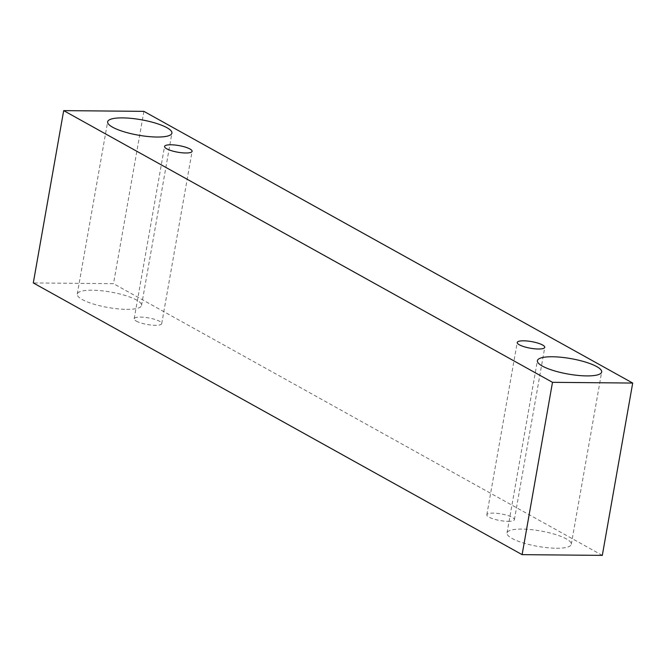<?xml version="1.0" encoding="UTF-8"?>
<svg xmlns="http://www.w3.org/2000/svg" width="666" height="666" viewBox="0 0 666 666"><rect width="100%" height="100%" fill="white"/><g stroke="black" fill="none" stroke-linecap="round" stroke-linejoin="round"><path stroke-width="0.5" stroke-dasharray="3.33 2.5" d="M136.297 321.095A13.986 3.363 10 0 0 155.328 325.308A13.986 3.363 10 0 0 161.713 323.634A13.986 3.363 10 0 0 148.526 317.898A13.986 3.363 10 0 0 134.174 318.773A13.986 3.363 10 0 0 136.297 321.095M126.623 309.349A32.634 7.842 10 0 0 141.533 305.444A32.634 7.842 10 0 0 110.756 292.058A32.634 7.842 10 0 0 77.256 294.114A32.634 7.842 10 0 0 82.226 299.534A32.634 7.842 10 0 0 126.623 309.349M556.376 548.235A32.634 7.842 10 0 0 571.295 544.322A32.634 7.842 10 0 0 540.517 530.935A32.634 7.842 10 0 0 507.017 532.991A32.634 7.842 10 0 0 511.988 538.411A32.634 7.842 10 0 0 556.376 548.235M507.992 521.336A13.986 3.363 10 0 0 514.385 519.663A13.986 3.363 10 0 0 501.19 513.927A13.986 3.363 10 0 0 486.838 514.801A13.986 3.363 10 0 0 488.969 517.124A13.986 3.363 10 0 0 507.992 521.336M602.314 555.377L113.503 283.674L33.3 282.942M143.889 111.355L113.503 283.674M161.713 323.634L192.099 151.315M134.174 318.773L164.552 146.453M514.385 519.663L544.763 347.344M486.838 514.801L517.224 342.482M571.295 544.322L601.681 372.003M507.017 532.991L537.404 360.672M141.533 305.444L171.92 133.125M77.256 294.114L107.642 121.795"/><path stroke-width="1" d="M166.683 148.776A13.986 3.363 -170 0 1 164.552 146.453A13.986 3.363 -170 0 1 178.913 145.579A13.986 3.363 -170 0 1 192.099 151.315A13.986 3.363 -170 0 1 181.893 152.772A13.986 3.363 -170 0 1 166.683 148.776M63.686 110.623L33.3 282.942L522.111 554.645L602.314 555.377L632.7 383.058L143.889 111.355L63.686 110.623L552.497 382.326L632.7 383.058M552.497 382.326L522.111 554.645M112.612 127.214A32.634 7.842 -170 0 1 107.642 121.795A32.634 7.842 -170 0 1 141.142 119.738A32.634 7.842 -170 0 1 171.92 133.125A32.634 7.842 -170 0 1 148.093 136.522A32.634 7.842 -170 0 1 112.612 127.214M542.374 366.092A32.634 7.842 -170 0 1 537.404 360.672A32.634 7.842 -170 0 1 570.904 358.616A32.634 7.842 -170 0 1 601.681 372.003A32.634 7.842 -170 0 1 577.855 375.399A32.634 7.842 -170 0 1 542.374 366.092M519.347 344.805A13.986 3.363 -170 0 1 517.224 342.482A13.986 3.363 -170 0 1 531.576 341.608A13.986 3.363 -170 0 1 544.763 347.344A13.986 3.363 -170 0 1 534.557 348.793A13.986 3.363 -170 0 1 519.347 344.805"/></g></svg>
